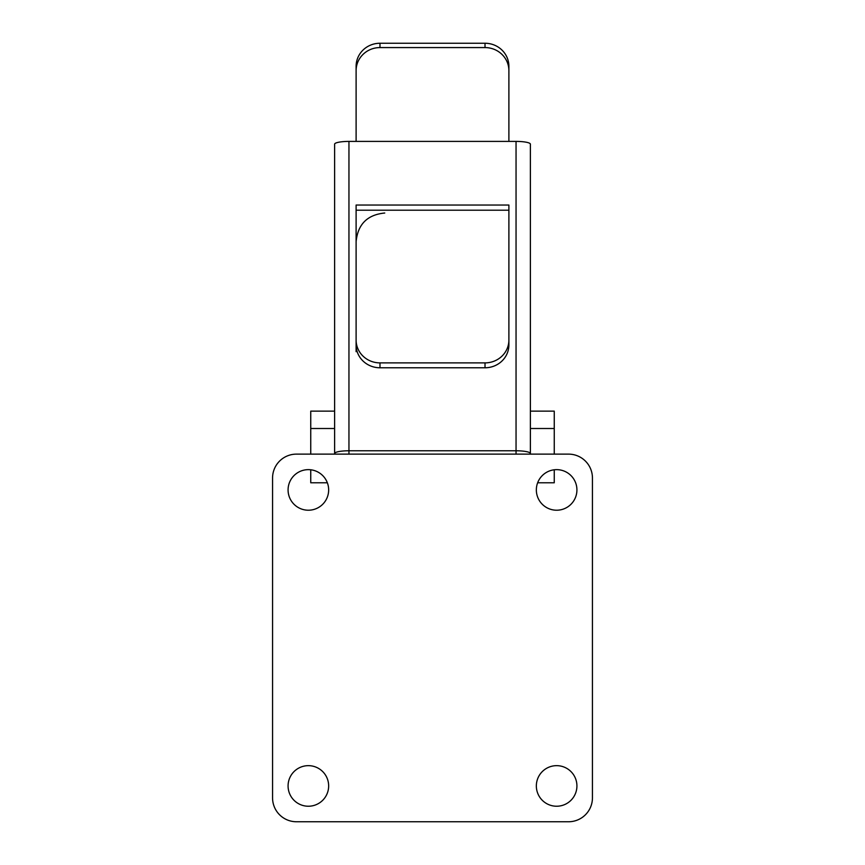 <?xml version="1.0" encoding="UTF-8"?>
<svg xmlns="http://www.w3.org/2000/svg" width="865" height="865" viewBox="0 0 865 865"><rect width="100%" height="100%" fill="white"/><g stroke="black" fill="none" stroke-linecap="round" stroke-linejoin="round"><path stroke-width="1.3" d="M356.11 270.312L356.11 351.666M576.923 785.939A20.295 20.295 0 0 1 556.638 806.234A20.295 20.295 0 0 1 536.343 785.939A20.295 20.295 0 0 1 556.638 765.655A20.295 20.295 0 0 1 576.923 785.939M328.657 785.939A20.295 20.295 0 0 1 308.362 806.234A20.295 20.295 0 0 1 288.077 785.939A20.295 20.295 0 0 1 308.362 765.655A20.295 20.295 0 0 1 328.657 785.939M328.657 489.936A20.295 20.295 0 0 1 308.362 510.22A20.295 20.295 0 0 1 288.077 489.936A20.295 20.295 0 0 1 308.362 469.641A20.295 20.295 0 0 1 328.657 489.936M576.923 489.936A20.295 20.295 0 0 1 556.638 510.22A20.295 20.295 0 0 1 536.343 489.936A20.295 20.295 0 0 1 556.638 469.641A20.295 20.295 0 0 1 576.923 489.936M568.565 454.125L296.436 454.125A23.874 23.874 0 0 0 272.562 477.999L272.562 797.876A23.874 23.874 0 0 0 296.436 821.75L568.565 821.75A23.874 23.874 0 0 0 592.438 797.876L592.438 477.999A23.874 23.874 0 0 0 568.565 454.125M516.048 454.125L516.048 141.406L348.952 141.406A14.327 2.736 180 0 0 334.625 144.141L334.625 454.125M356.11 210.206L356.11 205.037L508.89 205.037L508.89 344.951A23.874 22.825 180 0 1 485.016 367.776L379.984 367.776A23.874 22.825 180 0 1 356.11 344.951L356.11 210.206L508.89 210.206M530.375 428.51L554.249 428.51L554.249 411.135L530.375 411.135L530.375 453.509A14.327 2.736 180 0 0 516.048 450.773L348.952 450.773L348.952 454.125M516.048 141.406A14.327 2.736 -0 0 1 530.375 144.141L530.375 453.509M334.625 411.135L310.751 411.135L310.751 428.51L334.625 428.51M310.751 454.125L310.751 428.51M327.359 482.789L310.751 482.789L310.751 469.782M508.89 340.064A23.874 22.825 180 0 1 485.016 362.889L379.984 362.889A23.874 22.825 180 0 1 356.11 340.064M554.249 454.125L554.249 428.51M537.641 482.789L554.249 482.789L554.249 469.782M356.11 70.638A23.874 23.063 -0 0 1 379.984 47.575L379.984 43.25A23.874 23.063 180 0 0 356.11 66.313L356.11 141.406M379.984 43.25L485.016 43.25A23.874 23.063 0 0 1 508.89 66.313L508.89 141.406M508.89 70.638A23.874 23.063 180 0 0 485.016 47.575L379.984 47.575M508.89 270.312L508.89 337.177M348.952 141.406L348.952 450.773A14.327 2.736 180 0 0 334.625 453.509M379.984 367.776L379.984 362.889M485.016 367.776L485.016 362.889M485.016 43.25L485.016 47.575M384.752 213.017C367.355 214.725 357.807 224.273 356.11 241.67"/></g></svg>
